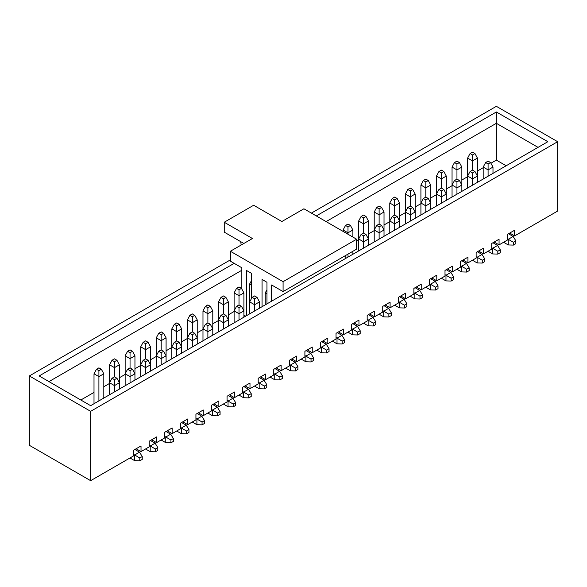 <?xml version="1.0" encoding="UTF-8"?>
<svg xmlns="http://www.w3.org/2000/svg" width="587" height="587" viewBox="0 0 587 587"><rect width="100%" height="100%" fill="white"/><g stroke="black" fill="none" stroke-linecap="round" stroke-linejoin="round"><path stroke-width="0.88" d="M230.375 259.887L29.35 375.944L29.35 445.298L90.64 480.68L133.66 455.842L133.66 450.185L141.019 445.937L141.019 451.594L149.23 446.854L149.23 441.197L156.582 436.948L156.582 442.613L164.793 437.865L164.793 432.208L172.152 427.96L172.152 433.624L180.363 428.877L180.363 423.22L187.715 418.971L187.715 424.636L195.933 419.896L195.933 414.231L203.285 409.983L203.285 415.647L211.496 410.907L211.496 405.243L218.848 400.994L218.848 406.659L227.066 401.919L227.066 396.254L234.418 392.013L234.418 397.67L242.629 392.93L242.629 387.266L249.989 383.025L249.989 388.682L258.199 383.942L258.199 378.277L265.551 374.036L265.551 379.694L273.762 374.954L273.762 369.296L281.122 365.048L281.122 370.705L289.332 365.965L289.332 360.308L296.684 356.06L296.684 361.724L304.902 356.977L304.902 351.32L312.255 347.071L312.255 352.736L320.465 347.996L320.465 342.331L327.817 338.083L327.817 343.747L336.035 339.007L336.035 333.343L343.388 329.094L343.388 334.759L351.598 330.019L351.598 324.354L358.958 320.106L358.958 325.77L367.168 321.03L367.168 315.366L374.521 311.125L374.521 316.782L382.731 312.042L382.731 306.377L390.091 302.136L390.091 307.793L398.302 303.053L398.302 297.396L405.654 293.148L405.654 298.805L413.872 294.065L413.872 288.408L421.224 284.159L421.224 289.824L429.435 285.077L429.435 279.419L436.794 275.171L436.794 280.835L445.005 276.088L445.005 270.431L452.357 266.182L452.357 271.847L460.568 267.107L460.568 261.442L467.927 257.194L467.927 262.859L476.138 258.119L476.138 252.454L483.49 248.206L483.49 253.87L491.708 249.13L491.708 243.466L499.06 239.225L499.06 244.882L507.271 240.142L507.271 234.477L514.623 230.236L514.623 235.893L557.65 211.056L557.65 141.702L90.64 411.326L90.64 480.68M557.65 141.702L496.36 106.32L311.396 213.103M136.111 448.769L141.019 451.594M151.681 439.78L156.582 442.613M167.244 430.792L172.152 433.624M182.814 421.804L187.715 424.636M198.384 412.815L203.285 415.647M213.947 403.827L218.848 406.659M229.517 394.838L234.418 397.67M245.08 385.85L249.989 388.682M260.65 376.869L265.551 379.694M276.22 367.88L281.122 370.705M291.783 358.892L296.684 361.724M307.353 349.903L312.255 352.736M322.916 340.915L327.817 343.747M338.486 331.926L343.388 334.759M354.049 322.938L358.958 325.77M369.619 313.95L374.521 316.782M385.189 304.969L390.091 307.793M400.752 295.98L405.654 298.805M416.322 286.992L421.224 289.824M431.885 278.003L436.794 280.835M447.455 269.015L452.357 271.847M463.018 260.026L467.927 262.859M478.588 251.038L483.49 253.87M494.159 242.049L499.06 244.882M509.721 233.061L514.623 235.893M490.923 163.245L496.36 160.104L506.17 165.761M356.625 240.78L358.65 239.613M368.453 233.949L374.213 230.625M384.023 224.96L389.783 221.637M399.586 215.972L405.353 212.648M415.156 206.984L420.916 203.66M430.726 197.995L436.486 194.671M446.289 189.014L452.049 185.683M461.859 180.026L467.619 176.694M477.422 171.037L483.189 167.706M80.83 400.004L94.008 392.402M103.811 386.738L109.578 383.414M119.381 377.749L125.141 374.425M134.951 368.761L140.711 365.437M150.514 359.772L156.274 356.448M166.084 350.784L171.844 347.46M181.647 341.803L187.414 338.472M197.217 332.814L202.977 329.483M212.787 323.826L218.547 320.495M228.35 314.837L234.11 311.514M316.298 215.935L496.36 111.978L547.847 141.702L90.64 405.668L39.153 375.944L234.176 263.35M29.35 375.944L90.64 411.326M538.037 147.366L496.36 123.299L326.108 221.6M496.36 160.104L496.36 111.978M241.837 270.255L48.963 381.609M474.971 153.552L472.52 152.143L470.07 153.552L472.52 154.968L474.971 153.552L477.422 158.086L477.422 176.063L472.52 178.888L467.619 176.063L467.619 158.086L472.52 160.919L472.52 170.113L470.07 171.529L472.52 172.945L474.971 171.529L472.52 170.113M477.422 158.086L472.52 160.919L472.52 154.968M470.07 153.552L467.619 158.086M459.408 162.54L456.957 161.124L454.499 162.54L456.957 163.956L459.408 162.54L461.859 167.075L461.859 185.044L456.957 187.877L452.049 185.044L452.049 167.075L456.957 169.9L456.957 179.101L454.499 180.517L456.957 181.933L459.408 180.517L456.957 179.101M461.859 167.075L456.957 169.9L456.957 163.956M454.499 162.54L452.049 167.075M443.838 171.529L441.387 170.113L438.937 171.529L441.387 172.945L443.838 171.529L446.289 176.063L446.289 194.033L441.387 196.865L436.486 194.033L436.486 176.063L441.387 178.888L441.387 188.089L438.937 189.506L441.387 190.922L443.838 189.506L441.387 188.089M446.289 176.063L441.387 178.888L441.387 172.945M438.937 171.529L436.486 176.063M428.275 180.517L425.817 179.101L423.366 180.517L425.817 181.933L428.275 180.517L430.726 185.044L430.726 203.021L425.817 205.854L420.916 203.021L420.916 185.044L425.817 187.877L425.817 197.078L423.366 198.494L425.817 199.91L428.275 198.494L425.817 197.078M430.726 185.044L425.817 187.877L425.817 181.933M423.366 180.517L420.916 185.044M412.705 189.506L410.254 188.089L407.804 189.506L410.254 190.922L412.705 189.506L415.156 194.033L415.156 212.01L410.254 214.842L405.353 212.01L405.353 194.033L410.254 196.865L410.254 206.066L407.804 207.482L410.254 208.899L412.705 207.482L410.254 206.066M415.156 194.033L410.254 196.865L410.254 190.922M407.804 189.506L405.353 194.033M485.64 162.54L488.091 163.956L490.541 162.54L488.091 161.124L485.64 162.54L483.189 167.075L483.189 179.035M503.595 242.262L508.254 244.955L508.254 239.291L507.271 238.726M513.398 245.095L515.848 243.678L515.848 240.846L513.398 242.262L513.398 245.095L508.254 244.955M513.398 242.262L508.254 239.291L513.155 236.458L508.496 233.773M492.992 173.37L492.992 167.075L488.091 169.9L483.189 167.075M488.091 176.203L488.091 163.956M515.848 240.846L513.155 236.458M490.541 162.54L492.992 167.075M350.439 225.459L347.988 224.043L345.53 225.459L347.988 226.868L350.439 225.459L352.89 229.987L352.89 237.06M352.89 229.987L347.988 232.819L347.988 234.228M343.079 231.403L343.079 229.987L347.988 232.819L347.988 226.868M345.53 225.459L343.079 229.987M366.002 216.471L363.551 215.055L361.1 216.471L363.551 217.887L366.002 216.471L368.453 220.998L368.453 238.975L363.551 241.8L358.65 238.975L358.65 220.998L363.551 223.83L363.551 233.032L361.1 234.44L363.551 235.857L366.002 234.44L363.551 233.032M368.453 220.998L363.551 223.83L363.551 217.887M361.1 216.471L358.65 220.998M230.375 251.251L283.081 281.679L356.625 239.217L303.919 208.789L281.855 221.526L253.665 205.252L224.241 222.238L252.439 238.513L230.375 251.251L230.375 261.156L241.837 267.775L241.837 289.046M224.241 222.238L224.241 232.144L243.854 243.466M246.496 315.689L246.496 270.468L251.397 273.293L251.397 298.717M262.059 306.7L262.059 279.449L266.96 282.281L266.96 303.868M243.921 315.116L245.696 316.144M271.62 301.175L271.62 284.974L283.081 291.592L356.625 249.13L356.625 239.217M283.081 281.679L283.081 291.592M345.163 258.72L345.163 255.741M241.125 245.043L240.795 241.697M112.029 378.248L114.48 379.657L116.93 378.248L114.48 376.832L112.029 378.248L109.578 382.775L109.578 394.735M129.984 457.963L134.643 460.656L134.643 454.991L133.66 454.426M139.794 460.795L142.245 459.379L142.245 456.554L139.794 457.963L139.794 460.795L134.643 460.656M139.794 457.963L134.643 454.991L139.545 452.166L134.885 449.473M119.381 389.071L119.381 382.775L114.48 385.608L109.578 382.775L109.578 364.798L114.48 367.631L114.48 376.832M114.48 391.903L114.48 379.657M142.245 456.554L139.545 452.166M116.93 378.248L119.381 382.775L119.381 364.798L114.48 367.631L114.48 361.687L116.93 360.271L114.48 358.855L112.029 360.271L114.48 361.687M127.592 369.26L130.043 370.676L132.501 369.26L130.043 367.844L127.592 369.26L125.141 373.787L125.141 385.747M145.554 448.982L150.206 451.667L150.206 446.003L149.23 445.438M155.357 451.807L157.808 450.39L157.808 447.565L155.357 448.982L155.357 451.807L150.206 451.667M155.357 448.982L150.206 446.003L155.115 443.178L150.455 440.485M134.951 380.082L134.951 373.787L130.043 376.619L125.141 373.787L125.141 355.81L130.043 358.642L130.043 367.844M130.043 382.915L130.043 370.676M157.808 447.565L155.115 443.178M132.501 369.26L134.951 373.787L134.951 355.81L130.043 358.642L130.043 352.699L132.501 351.283L130.043 349.867L127.592 351.283L130.043 352.699M143.162 360.271L145.613 361.687L148.063 360.271L145.613 358.855L143.162 360.271L140.711 364.798L140.711 376.759M161.117 439.993L165.776 442.679L165.776 437.022L164.793 436.449M170.927 442.818L173.378 441.409L173.378 438.577L170.927 439.993L170.927 442.818L165.776 442.679M170.927 439.993L165.776 437.022L170.678 434.189L166.018 431.496M150.514 371.094L150.514 364.798L145.613 367.631L140.711 364.798L140.711 346.822L145.613 349.654L145.613 358.855M145.613 373.926L145.613 361.687M173.378 438.577L170.678 434.189M148.063 360.271L150.514 364.798L150.514 346.822L145.613 349.654L145.613 343.711L148.063 342.294L145.613 340.878L143.162 342.294L145.613 343.711M158.725 351.283L161.183 352.699L163.634 351.283L161.183 349.867L158.725 351.283L156.274 355.81L156.274 367.77M176.687 431.005L181.346 433.69L181.346 428.033L180.363 427.468M186.49 433.837L188.941 432.421L188.941 429.589L186.49 431.005L186.49 433.837L181.346 433.69M186.49 431.005L181.346 428.033L186.248 425.201L181.588 422.508M166.084 362.113L166.084 355.81L161.183 358.642L156.274 355.81L156.274 337.833L161.183 340.665L161.183 349.867M161.183 364.938L161.183 352.699M188.941 429.589L186.248 425.201M163.634 351.283L166.084 355.81L166.084 337.833L161.183 340.665L161.183 334.722L163.634 333.306L161.183 331.89L158.725 333.306L161.183 334.722M174.295 342.294L176.746 343.711L179.196 342.294L176.746 340.878L174.295 342.294L171.844 346.822L171.844 358.782M192.25 422.016L196.909 424.702L196.909 419.045L195.933 418.48M202.06 424.849L204.511 423.432L204.511 420.6L202.06 422.016L202.06 424.849L196.909 424.702M202.06 422.016L196.909 419.045L201.811 416.212L197.159 413.527M181.647 353.125L181.647 346.822L176.746 349.654L171.844 346.822L171.844 328.852L176.746 331.677L176.746 340.878M176.746 355.949L176.746 343.711M204.511 420.6L201.811 416.212M179.196 342.294L181.647 346.822L181.647 328.852L176.746 331.677L176.746 325.734L179.196 324.317L176.746 322.901L174.295 324.317L176.746 325.734M101.36 369.26L98.91 367.844L96.459 369.26L98.91 370.676L101.36 369.26L103.811 373.787L103.811 398.059M103.811 373.787L98.91 376.619L98.91 400.892M94.008 403.724L94.008 373.787L98.91 376.619L98.91 370.676M96.459 369.26L94.008 373.787M119.381 364.798L116.93 360.271M112.029 360.271L109.578 364.798M134.951 355.81L132.501 351.283M127.592 351.283L125.141 355.81M150.514 346.822L148.063 342.294M143.162 342.294L140.711 346.822M166.084 337.833L163.634 333.306M158.725 333.306L156.274 337.833M189.865 333.306L192.316 334.722L194.767 333.306L192.316 331.89L189.865 333.306L187.414 337.833L187.414 349.793M207.82 413.028L212.479 415.721L212.479 410.056L211.496 409.491M217.623 415.86L220.081 414.444L220.081 411.612L217.623 413.028L217.623 415.86L212.479 415.721M217.623 413.028L212.479 410.056L217.381 407.224L212.721 404.538M197.217 344.136L197.217 337.833L192.316 340.665L187.414 337.833L187.414 319.864L192.316 322.689L192.316 331.89M192.316 346.968L192.316 334.722M220.081 411.612L217.381 407.224M194.767 333.306L197.217 337.833L197.217 319.864L192.316 322.689L192.316 316.745L194.767 315.329L192.316 313.913L189.865 315.329L192.316 316.745M205.428 324.317L207.879 325.734L210.329 324.317L207.879 322.901L205.428 324.317L202.977 328.852L202.977 340.805M223.39 404.039L228.042 406.732L228.042 401.068L227.066 400.503M233.193 406.872L235.644 405.456L235.644 402.623L233.193 404.039L233.193 406.872L228.042 406.732M233.193 404.039L228.042 401.068L232.951 398.235L228.292 395.55M212.787 335.148L212.787 328.852L207.879 331.677L202.977 328.852L202.977 310.875L207.879 313.707L207.879 322.901M207.879 337.98L207.879 325.734M235.644 402.623L232.951 398.235M210.329 324.317L212.787 328.852L212.787 310.875L207.879 313.707L207.879 307.757L210.329 306.341L207.879 304.932L205.428 306.341L207.879 307.757M220.998 315.329L223.449 316.745L225.9 315.329L223.449 313.913L220.998 315.329L218.547 319.864L218.547 331.824M238.953 395.051L243.612 397.744L243.612 392.079L242.629 391.514M248.763 397.883L251.214 396.467L251.214 393.635L248.763 395.051L248.763 397.883L243.612 397.744M248.763 395.051L243.612 392.079L248.514 389.247L243.854 386.562M228.35 326.159L228.35 319.864L223.449 322.689L218.547 319.864L218.547 301.887L223.449 304.719L223.449 313.913M223.449 328.991L223.449 316.745M251.214 393.635L248.514 389.247M225.9 315.329L228.35 319.864L228.35 301.887L223.449 304.719L223.449 298.768L225.9 297.36L223.449 295.943L220.998 297.36L223.449 298.768M236.561 306.341L239.012 307.757L241.47 306.341L239.012 304.932L236.561 306.341L234.11 310.875L234.11 322.835M254.523 386.063L259.183 388.755L259.183 383.091L258.199 382.526M264.326 388.895L266.777 387.479L266.777 384.646L264.326 386.063L264.326 388.895L259.183 388.755M264.326 386.063L259.183 383.091L264.084 380.266L259.425 377.573M243.921 317.171L243.921 310.875L239.012 313.707L234.11 310.875L234.11 292.898L239.012 295.731L239.012 304.932M239.012 320.003L239.012 307.757M266.777 384.646L264.084 380.266M241.47 306.341L243.921 310.875L243.921 292.898L239.012 295.731L239.012 289.787L241.47 288.371L239.012 286.955L236.561 288.371L239.012 289.787M252.131 297.36L254.582 298.768L257.033 297.36L254.582 295.943L252.131 297.36L249.68 301.887L249.68 313.847M270.086 377.081L274.745 379.767L274.745 374.102L273.762 373.537M279.896 379.906L282.347 378.49L282.347 375.665L279.896 377.081L279.896 379.906L274.745 379.767M279.896 377.081L274.745 374.102L279.647 371.278L274.987 368.585M259.483 308.182L259.483 301.887L254.582 304.719L249.68 301.887L249.68 283.91L251.397 284.9M254.582 311.015L254.582 298.768M282.347 375.665L279.647 371.278M257.033 297.36L259.483 301.887M266.96 293.889L265.243 292.898L265.243 304.858M285.656 368.093L290.316 370.779L290.316 365.121L289.332 364.549M295.459 370.918L297.91 369.509L297.91 366.677L295.459 368.093L295.459 370.918L290.316 370.779M295.459 368.093L290.316 365.121L295.217 362.289L290.558 359.596M297.91 366.677L295.217 362.289M265.243 292.898L266.96 289.729M301.219 359.105L305.878 361.79L305.878 356.133L304.902 355.568M311.029 361.937L313.48 360.521L313.48 357.688L311.029 359.105L311.029 361.937L305.878 361.79M311.029 359.105L305.878 356.133L310.78 353.301L306.128 350.608M313.48 357.688L310.78 353.301M316.789 350.116L321.449 352.802L321.449 347.144L320.465 346.579M326.592 352.948L329.05 351.532L329.05 348.7L326.592 350.116L326.592 352.948L321.449 352.802M326.592 350.116L321.449 347.144L326.35 344.312L321.691 341.619M329.05 348.7L326.35 344.312M332.359 341.128L337.011 343.813L337.011 338.156L336.035 337.591M342.162 343.96L344.613 342.544L344.613 339.712L342.162 341.128L342.162 343.96L337.011 343.813M342.162 341.128L337.011 338.156L341.92 335.324L337.261 332.638M344.613 339.712L341.92 335.324M347.922 332.139L352.582 334.832L352.582 329.168L351.598 328.603M357.732 334.972L360.183 333.555L360.183 330.723L357.732 332.139L357.732 334.972L352.582 334.832M357.732 332.139L352.582 329.168L357.483 326.335L352.824 323.65M360.183 330.723L357.483 326.335M363.492 323.151L368.152 325.844L368.152 320.179L367.168 319.614M373.295 325.983L375.746 324.567L375.746 321.735L373.295 323.151L373.295 325.983L368.152 325.844M373.295 323.151L368.152 320.179L373.053 317.347L368.394 314.661M352.89 254.259L352.89 251.287M347.988 257.091L347.988 254.12M375.746 321.735L373.053 317.347M361.1 234.44L358.65 238.975L358.65 250.935M379.055 314.162L383.715 316.855L383.715 311.191L382.731 310.626M388.865 316.995L391.316 315.579L391.316 312.746L388.865 314.162L388.865 316.995L383.715 316.855M388.865 314.162L383.715 311.191L388.616 308.358L383.964 305.673M368.453 245.271L368.453 238.975L366.002 234.44M363.551 248.103L363.551 235.857M391.316 312.746L388.616 308.358M376.671 225.459L379.121 226.868L381.572 225.459L379.121 224.043L376.671 225.459L374.213 229.987L374.213 241.947M394.625 305.174L399.285 307.867L399.285 302.202L398.302 301.637M404.428 308.006L406.879 306.59L406.879 303.765L404.428 305.174L404.428 308.006L399.285 307.867M404.428 305.174L399.285 302.202L404.186 299.377L399.527 296.684M384.023 236.282L384.023 229.987L379.121 232.819L374.213 229.987L374.213 212.01L379.121 214.842L379.121 224.043M379.121 239.114L379.121 226.868M406.879 303.765L404.186 299.377M381.572 225.459L384.023 229.987L384.023 212.01L379.121 214.842L379.121 208.899L381.572 207.482L379.121 206.066L376.671 207.482L379.121 208.899M392.233 216.471L394.684 217.887L397.135 216.471L394.684 215.055L392.233 216.471L389.783 220.998L389.783 232.958M410.188 296.193L414.848 298.878L414.848 293.214L413.872 292.649M419.998 299.018L422.449 297.602L422.449 294.777L419.998 296.193L419.998 299.018L414.848 298.878M419.998 296.193L414.848 293.214L419.749 290.389L415.097 287.696M399.586 227.294L399.586 220.998L394.684 223.83L389.783 220.998L389.783 203.021L394.684 205.854L394.684 215.055M394.684 230.126L394.684 217.887M422.449 294.777L419.749 290.389M397.135 216.471L399.586 220.998L399.586 203.021L394.684 205.854L394.684 199.91L397.135 198.494L394.684 197.078L392.233 198.494L394.684 199.91M407.804 207.482L405.353 212.01L405.353 223.97M425.758 287.204L430.418 289.89L430.418 284.233L429.435 283.66M435.561 290.029L438.019 288.621L438.019 285.788L435.561 287.204L435.561 290.029L430.418 289.89M435.561 287.204L430.418 284.233L435.319 281.4L430.66 278.708M415.156 218.305L415.156 212.01L412.705 207.482M410.254 221.138L410.254 208.899M438.019 285.788L435.319 281.4M181.647 328.852L179.196 324.317M174.295 324.317L171.844 328.852M197.217 319.864L194.767 315.329M189.865 315.329L187.414 319.864M212.787 310.875L210.329 306.341M205.428 306.341L202.977 310.875M228.35 301.887L225.9 297.36M220.998 297.36L218.547 301.887M243.921 292.898L241.47 288.371M236.561 288.371L234.11 292.898M251.397 280.74L249.68 283.91M384.023 212.01L381.572 207.482M376.671 207.482L374.213 212.01M399.586 203.021L397.135 198.494M392.233 198.494L389.783 203.021M470.07 171.529L467.619 176.063L467.619 188.016M488.024 251.251L492.684 253.944L492.684 248.279L491.708 247.714M497.835 254.083L500.285 252.667L500.285 249.835L497.835 251.251L497.835 254.083L492.684 253.944M497.835 251.251L492.684 248.279L497.585 245.447L492.933 242.761M477.422 182.359L477.422 176.063L474.971 171.529M472.52 185.191L472.52 172.945M500.285 249.835L497.585 245.447M454.499 180.517L452.049 185.044L452.049 197.005M472.462 260.239L477.121 262.932L477.121 257.267L476.138 256.702M482.265 263.071L484.715 261.655L484.715 258.823L482.265 260.239L482.265 263.071L477.121 262.932M482.265 260.239L477.121 257.267L482.022 254.435L477.363 251.75M461.859 191.347L461.859 185.044L459.408 180.517M456.957 194.18L456.957 181.933M484.715 258.823L482.022 254.435M438.937 189.506L436.486 194.033L436.486 205.993M456.891 269.228L461.551 271.913L461.551 266.256L460.568 265.691M466.702 272.06L469.152 270.644L469.152 267.811L466.702 269.228L466.702 272.06L461.551 271.913M466.702 269.228L461.551 266.256L466.452 263.424L461.793 260.738M446.289 200.336L446.289 194.033L443.838 189.506M441.387 203.161L441.387 190.922M469.152 267.811L466.452 263.424M423.366 198.494L420.916 203.021L420.916 214.981M441.329 278.216L445.981 280.902L445.981 275.244L445.005 274.679M451.132 281.048L453.582 279.632L453.582 276.8L451.132 278.216L451.132 281.048L445.981 280.902M451.132 278.216L445.981 275.244L450.889 272.412L446.23 269.719M430.726 209.324L430.726 203.021L428.275 198.494M425.817 212.149L425.817 199.91M453.582 276.8L450.889 272.412"/></g></svg>
